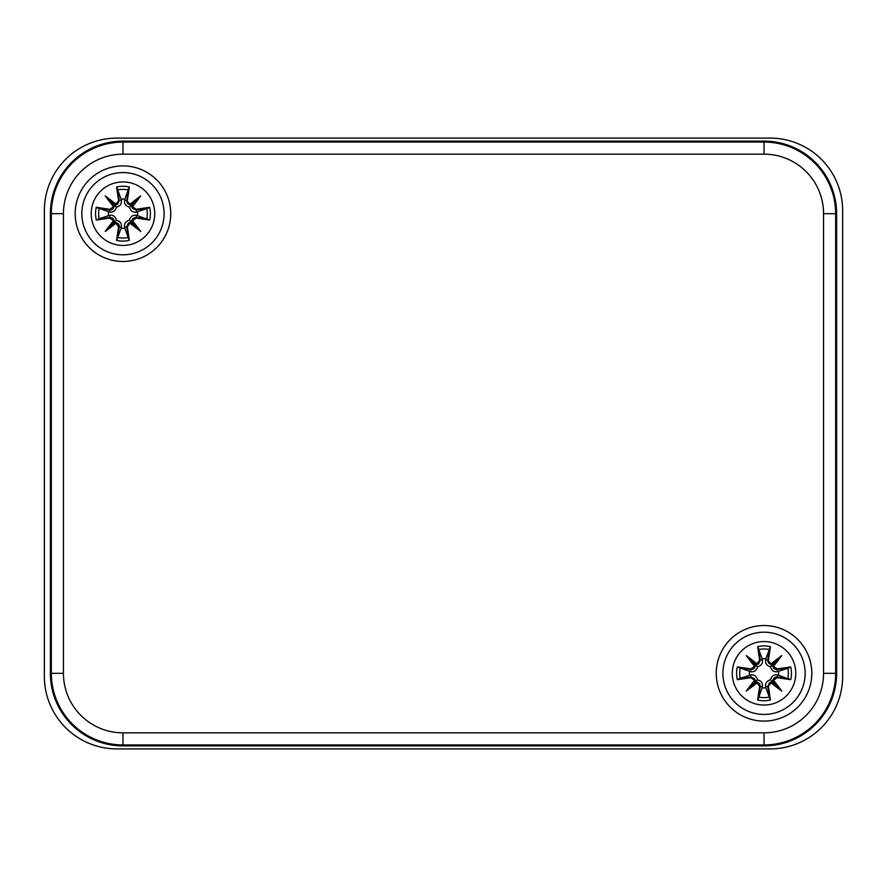 <?xml version="1.0" encoding="UTF-8"?>
<svg xmlns="http://www.w3.org/2000/svg" width="887" height="887" viewBox="0 0 887 887"><rect width="100%" height="100%" fill="white"/><g stroke="black" fill="none" stroke-linecap="round" stroke-linejoin="round"><path stroke-width="1.33" d="M770.082 748.905L116.918 748.905A72.568 72.568 0 0 1 44.35 676.337L44.35 210.662A72.568 72.568 0 0 1 116.918 138.095L770.082 138.095A72.568 72.568 0 0 1 842.65 210.662L842.65 676.337A72.568 72.568 0 0 1 770.082 748.905M170.747 213.689A47.776 47.776 0 0 1 99.078 255.068A47.776 47.776 0 0 1 99.078 172.311A47.776 47.776 0 0 1 170.747 213.689M811.805 673.311A47.776 47.776 0 0 1 740.146 714.689A47.776 47.776 0 0 1 740.146 631.932A47.776 47.776 0 0 1 811.805 673.311M764.029 141.111L122.971 141.111A72.568 72.568 0 0 0 50.393 213.689L50.393 673.311A72.568 72.568 0 0 0 122.971 745.889L764.029 745.889A72.568 72.568 0 0 0 836.607 673.311L836.607 213.689A72.568 72.568 0 0 0 764.029 141.111L764.029 142.064L122.971 142.064A71.625 71.625 0 0 0 51.346 213.689L63.443 213.689A59.529 59.529 0 0 1 122.971 154.161L122.971 141.111M122.971 181.935A31.755 31.755 0 0 1 150.468 229.567A31.755 31.755 0 0 1 95.474 229.567A31.755 31.755 0 0 1 122.971 181.935M122.971 172.566A41.124 41.124 0 0 0 87.358 234.246A41.124 41.124 0 0 0 158.585 234.246A41.124 41.124 0 0 0 122.971 172.566A41.124 41.124 0 0 0 87.358 234.246A41.124 41.124 0 0 0 158.585 234.246A41.124 41.124 0 0 0 122.971 172.566M127.329 200.529A78.477 6.841 -80.2 0 0 129.336 187.013L124.812 199.176A14.635 14.635 0 0 0 121.12 199.176L121.342 200.163C121.896 203.722 120.277 206.072 116.474 207.192C115.354 210.995 113.004 212.614 109.445 212.06L96.295 207.314A27.419 27.419 0 0 0 96.295 220.054A78.477 6.841 -9.8 0 0 109.811 218.047L113.469 220.719A77.879 13.527 130 0 0 105.198 231.452A77.879 13.527 -40 0 0 115.942 223.191L118.614 226.85A78.477 6.841 99.8 0 0 116.596 240.355L121.12 228.203A14.635 14.635 0 0 0 124.812 228.203L124.601 227.216C124.036 223.646 125.666 221.306 129.469 220.187C130.589 216.384 132.928 214.754 136.498 215.319L149.648 220.054A27.419 27.419 0 0 0 149.648 207.314A78.477 6.841 170.2 0 0 136.132 209.332L132.473 206.649A77.879 13.527 -50 0 0 140.745 195.916A77.879 13.527 140 0 0 130.001 204.187L126.697 200.529L127.462 203.445L129.768 204.842L130.001 204.187M124.812 228.203L129.336 240.355A78.477 6.841 -99.8 0 0 127.329 226.85L130.001 223.191A77.879 13.527 40 0 0 140.745 231.452A77.879 13.527 -130 0 0 132.473 220.719L136.132 218.047A78.477 6.841 9.8 0 0 149.648 220.054M121.12 199.176L116.596 187.013A78.477 6.841 80.2 0 0 118.614 200.529L115.942 204.187A77.879 13.527 -140 0 0 105.198 195.916A77.879 13.527 50 0 0 113.469 206.649L109.811 209.332A78.477 6.841 -170.2 0 0 96.295 207.314M118.614 200.529L119.246 200.529A77.879 6.786 -99.8 0 1 117.45 188.565M115.942 204.187L115.798 204.886L117.516 204.32L119.246 200.529L121.342 200.163M105.198 195.916L116.474 207.192M109.811 209.332L109.811 209.964L111.285 209.897L112.738 209.199L114.124 206.893L113.469 206.649M115.798 204.886L114.168 206.505A77.28 13.416 -130 0 1 108.336 199.054A77.28 13.416 40 0 1 115.798 204.864M109.811 218.047L109.811 217.415A77.879 6.786 170.2 0 1 97.847 219.211L96.295 220.054M113.469 220.719L114.168 220.863L113.603 219.144L112.616 218.08L109.811 217.415L109.445 215.319C113.004 214.754 115.354 216.384 116.474 220.187C120.277 221.306 121.896 223.646 121.342 227.216L121.12 228.203M105.198 231.452L116.474 220.187M118.614 226.85L119.246 226.85L119.18 225.376L118.481 223.923L116.175 222.537L115.942 223.191M97.847 219.211L109.445 215.319M115.798 222.504A77.28 13.416 140 0 1 108.336 228.314A77.28 13.416 -50 0 1 114.146 220.852L115.798 222.493M127.329 226.85L126.697 226.85A77.879 6.786 80.2 0 1 128.493 238.803M130.001 223.191L130.145 222.493L128.427 223.058L126.697 226.85L124.601 227.216M140.745 231.452L129.469 220.187M136.132 218.047L136.132 217.415L133.205 218.169L131.819 220.486L132.473 220.719M130.145 222.493L131.775 220.863A77.28 13.416 50 0 1 137.607 228.314A77.28 13.416 -140 0 1 130.145 222.504M136.132 209.332L136.132 209.964A77.879 6.786 -9.8 0 1 148.096 208.168L149.648 207.314M132.473 206.649L131.775 206.505L132.34 208.234L136.132 209.964L136.498 212.06C132.928 212.614 130.589 210.995 129.469 207.192C125.666 206.072 124.036 203.722 124.601 200.163L124.812 199.176M130.145 204.864A77.28 13.416 -40 0 1 137.607 199.054L140.745 195.916M148.096 208.168L136.498 212.06M130.145 204.886L131.32 205.34L137.607 199.054A77.28 13.416 130 0 1 131.786 206.516L131.32 205.34L129.469 207.192M108.458 215.53A14.635 14.635 0 0 1 108.458 211.838M137.485 211.838A14.635 14.635 0 0 1 137.485 215.53M764.029 641.567A31.755 31.755 0 0 1 791.526 689.188A31.755 31.755 0 0 1 736.532 689.188A31.755 31.755 0 0 1 764.029 641.567M764.029 632.187A41.124 41.124 0 0 0 728.415 693.878A41.124 41.124 0 0 0 799.642 693.878A41.124 41.124 0 0 0 764.029 632.187A41.124 41.124 0 0 0 728.415 693.878A41.124 41.124 0 0 0 799.642 693.878A41.124 41.124 0 0 0 764.029 632.187M768.386 660.15A78.477 6.841 -80.2 0 0 770.404 646.645L765.88 658.797A14.635 14.635 0 0 0 762.188 658.797L762.399 659.784C762.964 663.354 761.334 665.693 757.531 666.813C756.411 670.616 754.072 672.246 750.502 671.681L737.352 666.946A27.419 27.419 0 0 0 737.352 679.686A78.477 6.841 -9.8 0 0 750.868 677.668L754.527 680.351A77.879 13.527 130 0 0 746.255 691.084A77.879 13.527 -40 0 0 756.999 682.813L759.671 686.471A78.477 6.841 99.8 0 0 757.664 699.987L762.188 687.824A14.635 14.635 0 0 0 765.88 687.824L765.658 686.837C765.104 683.278 766.723 680.928 770.526 679.808C771.646 676.005 773.996 674.386 777.555 674.94L790.705 679.686A27.419 27.419 0 0 0 790.705 666.946A78.477 6.841 170.2 0 0 777.189 668.953L773.531 666.281A77.879 13.527 -50 0 0 781.802 655.548A77.879 13.527 140 0 0 771.058 663.809L767.754 660.15L768.519 663.077L770.825 664.463L771.058 663.809M765.88 687.824L770.404 699.987A78.477 6.841 -99.8 0 0 768.386 686.471L771.058 682.813A77.879 13.527 40 0 0 781.802 691.084A77.879 13.527 -130 0 0 773.531 680.351L777.189 677.668A78.477 6.841 9.8 0 0 790.705 679.686M762.188 658.797L757.664 646.645A78.477 6.841 80.2 0 0 759.671 660.15L756.999 663.809A77.879 13.527 -140 0 0 746.255 655.548A77.879 13.527 50 0 0 754.527 666.281L750.868 668.953A78.477 6.841 -170.2 0 0 737.352 666.946M759.671 660.15L760.303 660.15A77.879 6.786 -99.8 0 1 758.507 648.197M756.999 663.809L756.855 664.507L758.573 663.942L760.303 660.15L762.399 659.784M746.255 655.548L757.531 666.813M750.868 668.953L750.868 669.585L753.795 668.831L755.181 666.514L754.527 666.281M756.855 664.507L755.225 666.137A77.28 13.416 -130 0 1 749.393 658.686A77.28 13.416 40 0 1 756.855 664.496M750.868 677.668L750.868 677.036A77.879 6.786 170.2 0 1 738.904 678.832L737.352 679.686M754.527 680.351L755.225 680.495L754.66 678.766L750.868 677.036L750.502 674.94C754.072 674.386 756.411 676.005 757.531 679.808C761.334 680.928 762.964 683.278 762.399 686.837L762.188 687.824M746.255 691.084L757.531 679.808M759.671 686.471L760.303 686.471L759.627 683.666L757.232 682.158L756.999 682.813M738.904 678.832L750.502 674.94M756.855 682.136A77.28 13.416 140 0 1 749.393 687.946A77.28 13.416 -50 0 1 755.214 680.484L756.855 682.114M768.386 686.471L767.754 686.471A77.879 6.786 80.2 0 1 769.55 698.435M771.058 682.813L771.202 682.114L769.484 682.68L767.754 686.471L765.658 686.837M781.802 691.084L770.526 679.808M777.189 677.668L777.189 677.036L775.715 677.103L774.262 677.801L772.876 680.107L773.531 680.351M771.202 682.114L772.832 680.495A77.28 13.416 50 0 1 778.664 687.946A77.28 13.416 -140 0 1 771.202 682.136M777.189 668.953L777.189 669.585A77.879 6.786 -9.8 0 1 789.153 667.789L790.705 666.946M773.531 666.281L772.832 666.137L773.397 667.856L774.384 668.92L777.189 669.585L777.555 671.681C773.996 672.246 771.646 670.616 770.526 666.813C766.723 665.693 765.104 663.354 765.658 659.784L765.88 658.797M771.202 664.496A77.28 13.416 -40 0 1 778.664 658.686L781.802 655.548M789.153 667.789L777.555 671.681M771.202 664.507L772.377 664.962L778.664 658.686A77.28 13.416 130 0 1 772.854 666.148L772.377 664.962L770.526 666.813M749.515 675.162A14.635 14.635 0 0 1 749.515 671.47M778.542 671.47A14.635 14.635 0 0 1 778.542 675.162M122.971 154.161L764.029 154.161L764.029 142.064A71.625 71.625 0 0 1 835.654 213.689L823.557 213.689L823.557 673.311L835.654 673.311L835.654 213.689L836.607 213.689M764.029 154.161A59.529 59.529 0 0 1 823.557 213.689M823.557 673.311A59.529 59.529 0 0 1 764.029 732.839L764.029 744.936A71.625 71.625 0 0 0 835.654 673.311L836.607 673.311M764.029 732.839L122.971 732.839L122.971 744.936L764.029 744.936L764.029 745.889M122.971 732.839A59.529 59.529 0 0 1 63.443 673.311L51.346 673.311A71.625 71.625 0 0 0 122.971 744.936L122.971 745.889M50.393 213.689L51.346 213.689L51.346 673.311L50.393 673.311M63.443 673.311L63.443 213.689M116.596 187.013A27.419 27.419 0 0 1 129.336 187.013M129.336 240.355A27.419 27.419 0 0 1 116.596 240.355M97.847 208.168A77.879 6.786 9.8 0 1 109.811 209.964L109.445 212.06M117.45 238.803A77.879 6.786 -80.2 0 1 119.246 226.85L121.342 227.216M148.096 219.211A77.879 6.786 -170.2 0 1 136.132 217.415L136.498 215.319M128.493 188.565A77.879 6.786 99.8 0 1 126.697 200.529L124.601 200.163M117.794 189.918A24.326 24.326 0 0 1 128.149 189.918M99.2 218.867A24.326 24.326 0 0 1 99.2 208.512M128.149 237.45A24.326 24.326 0 0 1 117.794 237.45M146.732 208.512A24.326 24.326 0 0 1 146.732 218.867M757.664 646.645A27.419 27.419 0 0 1 770.404 646.645M770.404 699.987A27.419 27.419 0 0 1 757.664 699.987M738.904 667.789A77.879 6.786 9.8 0 1 750.868 669.585L750.502 671.681M758.507 698.435A77.879 6.786 -80.2 0 1 760.303 686.471L762.399 686.837M789.153 678.832A77.879 6.786 -170.2 0 1 777.189 677.036L777.555 674.94M769.55 648.197A77.879 6.786 99.8 0 1 767.754 660.15L765.658 659.784M758.851 649.55A24.326 24.326 0 0 1 769.206 649.55M740.268 678.488A24.326 24.326 0 0 1 740.268 668.133M769.206 697.082A24.326 24.326 0 0 1 758.851 697.082M787.8 668.133A24.326 24.326 0 0 1 787.8 678.488"/></g></svg>
